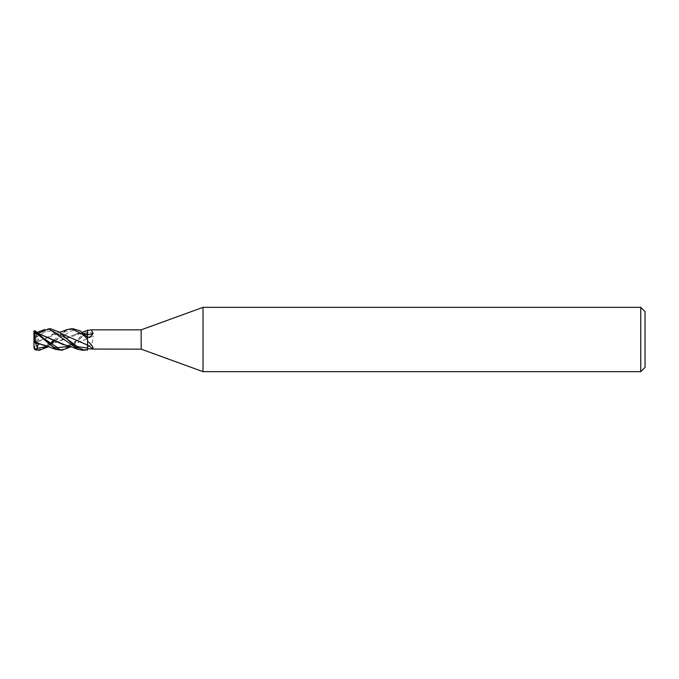 <?xml version="1.0" encoding="UTF-8"?>
<svg xmlns="http://www.w3.org/2000/svg" width="679" height="679" viewBox="0 0 679 679"><rect width="100%" height="100%" fill="white"/><g stroke="black" fill="none" stroke-linecap="round" stroke-linejoin="round"><path stroke-width="0.51" stroke-dasharray="3.4 2.55" d="M87.515 337.107L87.506 345.297L87.472 337.073M87.557 334.671L87.557 338.762A181.412 71.864 -16.2 0 0 93.142 335.825C93.142 333.482 91.589 332.379 88.465 332.515L87.557 332.506L87.557 348.751L87.557 344.974L85.656 344.584M87.557 346.876C91.385 345.39 93.252 341.707 93.142 335.825M141.164 329.85L141.164 349.15M87.549 330.232L87.557 331.658L84.799 333.881M54.897 340.79L71.999 330.597L79.766 332.09L87.54 337.514L87.557 336.419M82.592 350.22L87.557 348.819L87.557 349.685L87.557 338.762L87.557 349.405M87.54 348.072L87.506 345.085M66.321 345.314L69.504 345.569L87.515 338.711L87.506 336.606L87.557 338.685M645.05 311.627L645.05 367.373M640.764 307.341L640.764 371.659M203.021 307.341L203.021 371.659M69.699 346.222L87.557 330.342L87.557 331.658M87.54 332.914L85.681 334.119L87.54 332.914L87.557 331.293M87.557 348.819L87.54 345.025M87.532 343.642L87.506 338.787L69.869 345.577L65.192 345.068M50.653 328.78L43.006 331.522L37.668 336.377C37.107 337.726 37.676 339.11 39.357 340.535M35.266 334L34.578 336.097L35.019 338.575M35.019 336.555L38.38 333.27M37.413 350.22L46.681 346.672M47.241 346.231L50.093 343.549M53.641 340.137L67.009 329.587M59.837 332.294L54.048 333.932L35.444 342.878L34.578 349.6M54.048 333.932L61.441 333.703M37.684 336.334L33.95 339.5L38.992 340.272L35.3 341.664L35.444 342.742L58.284 333.431L61.483 333.737M37.668 336.377L45.162 331.819L52.656 330.673L67.637 339.432L52.656 330.673L45.162 331.819L37.668 336.377M42.93 345.068L47.369 345.569L76.362 333.932L84.018 333.669M60.058 350.22L69.037 346.706M44.22 345.348L47.055 345.569L80.699 333.431L84.086 333.728M47.394 346.282L50.67 343.99M73.035 328.78L65.014 331.717L48.549 346.706M89.866 337.081L87.557 337.522L87.557 337.056M34.909 330.741L37.668 333.779C37.107 335.053 37.676 335.07 39.357 333.822M84.527 334.136L71.117 346.706M38.915 333.72L35.444 333.448L38.949 333.745M35.019 338.609L38.992 334.119L35.3 333.881L33.95 338.04L33.95 348.488M37.668 333.779L45.281 339.424L37.668 333.779M78.815 339.559L85.019 334.62L72.933 343.582C68.401 345.356 65.133 345.687 63.139 344.584M35.3 341.664L33.95 340.179M87.557 330.367L87.557 331.615M87.557 339.339L87.557 337.157M87.557 348.93L87.557 349.736M37.684 333.745L33.95 339.5L34.578 336.097M33.95 331.131L33.95 340.272L33.95 339.5L38.992 344.109M35.41 342.988L33.95 339.5M87.557 337.404A180.011 101.782 -161.9 0 0 88.465 337.225M87.557 332.999A180.011 71.312 -16.2 0 0 88.465 332.515M87.557 344.974L93.303 349.133M51.918 334.416C53.259 333.491 56.179 333.661 60.66 334.925L67.637 339.432M76.362 333.932L82.363 332.294M56.459 339.568L54.863 340.773M50.229 343.65L42.616 345.008L40.715 344.584M74.393 334.416C80.139 333.347 84.519 334.408 87.54 337.616M35.3 334.017C37.54 334.374 40.867 336.173 45.281 339.424M37.192 332.286L34.578 333.219"/><path stroke-width="1.02" d="M87.472 337.073L87.557 334.713A181.412 102.58 -161.9 0 0 93.142 333.61L89.866 337.081L87.557 337.242M87.557 341.197C91.385 344.304 93.252 346.927 93.142 349.065L87.557 348.751L87.557 339.339L87.557 350.143M84.018 333.669L87.506 334.654L87.549 330.232L82.363 332.294M203.021 371.659L141.164 349.15L141.164 329.85L203.021 307.341L640.764 307.341L645.05 311.627L645.05 367.373L640.764 371.659L203.021 371.659L203.021 307.341M640.764 371.659L640.764 307.341M141.164 349.15L93.142 349.065A181.412 174.444 -110.9 0 0 87.557 345.034L87.557 345.204M87.557 330.427L91.317 329.85L141.164 329.85M91.317 329.85L93.142 333.61M67.009 329.587L71.337 328.78L82.728 334.263L87.557 339.203L87.557 336.419M87.557 334.671L87.557 330.3M87.557 334.772L87.557 330.673M61.441 333.703L87.557 345.068M84.086 333.728L87.515 334.696L87.54 337.514M87.54 345.025L87.532 343.642M48.837 328.78L50.653 328.78L48.761 328.78L78.365 349.473L82.592 350.22L84.527 350.22L75.225 346.587L59.803 332.269L50.653 328.78M38.38 333.27L48.752 328.78M71.337 328.78L73.035 328.78M87.557 337.149L80.181 330.885L73.213 328.78M48.549 346.706L39.407 350.22L35.019 349.897L34.909 349.057L37.668 348.344C37.107 345.721 37.676 344.321 39.357 344.143M39.407 350.22L35.019 349.21L33.95 347.843L33.95 331.131L35.019 330.69M71.117 346.706L61.916 350.22L56.017 349.473L35.019 332.039L34.909 330.741M61.916 350.22L53.268 346.901L35.019 330.715M87.557 349.685L84.527 350.22M46.681 346.672L47.241 346.231M50.093 343.549L53.641 340.137M33.95 347.843L35.019 349.897M61.483 333.737L87.515 345.085M67.637 339.432L77.593 346.723L87.557 348.072L77.593 346.723L67.637 339.432M56.017 349.473C48.922 347.13 48.217 346.163 42.93 345.068L35.444 342.174L34.578 332.803L35.019 332.039M69.037 346.706L69.699 346.222M38.992 344.109L35.3 342.954L35.444 342.318L44.22 345.348M37.668 348.344L47.394 346.282M50.67 343.99L54.897 340.79M38.949 333.745L63.139 344.584L66.321 345.314M45.281 339.424L57.579 347.656L69.878 346.282L57.579 347.656L45.281 339.424M85.019 334.62L85.681 334.119L85.019 334.62M78.357 349.473C70.599 346.799 72.271 346.655 65.192 345.068L38.915 333.72M33.95 331.972L34.578 332.803M35.3 342.954L33.95 340.272M37.684 348.42L35.41 342.988M87.557 348.098A180.011 173.094 -110.9 0 1 88.465 348.76M67.187 329.527L59.837 332.294M54.863 340.773L50.229 343.65M44.882 329.527L37.192 332.286"/></g></svg>
